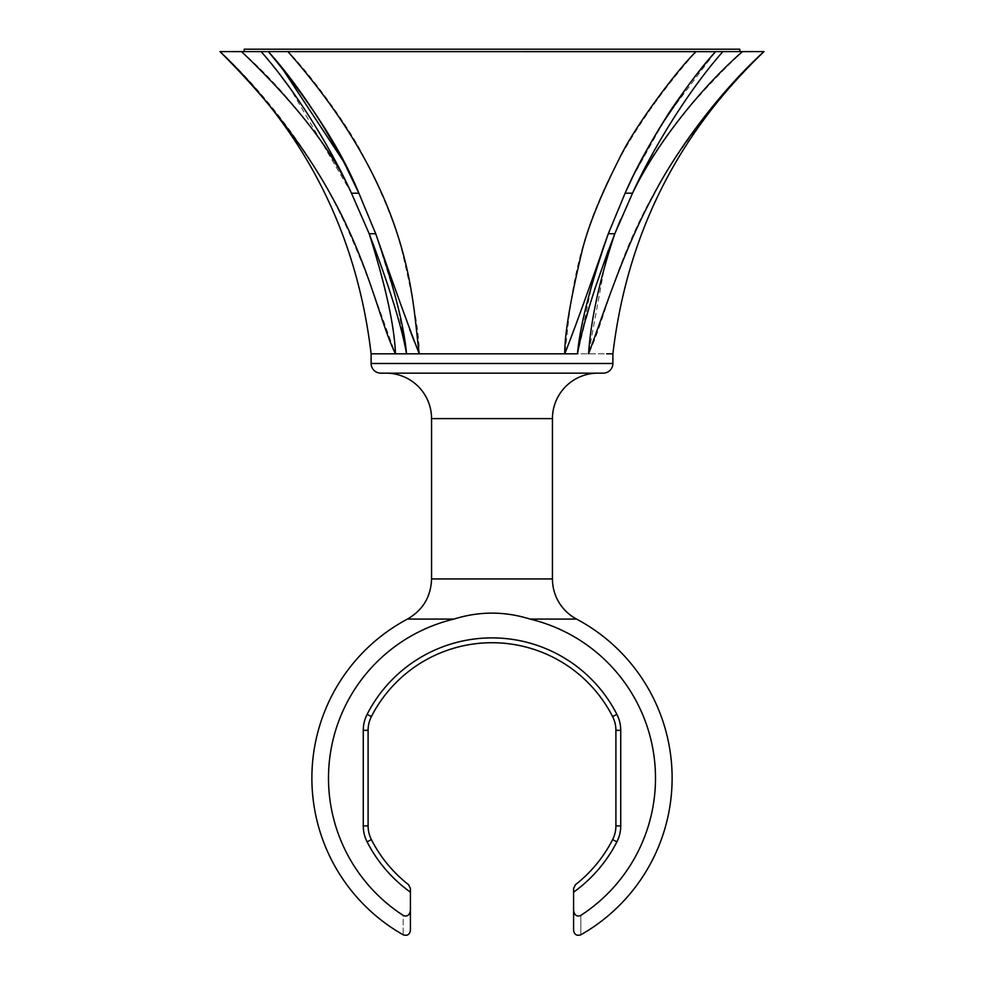 <?xml version="1.0" encoding="UTF-8"?>
<svg xmlns="http://www.w3.org/2000/svg" width="984" height="984" viewBox="0 0 984 984"><rect width="100%" height="100%" fill="white"/><g stroke="black" fill="none" stroke-linecap="round" stroke-linejoin="round"><path stroke-width="0.74" stroke-dasharray="4.92 3.69" d="M274.315 58.462L268.374 51.623L287.931 51.623C304.806 67.429 349.529 126.309 364.769 158.842C383.12 195.004 395.396 225.287 401.607 249.665C413.464 298.964 419.344 333.687 419.258 353.822L406.527 353.822C401.669 326.036 389.221 286.012 369.184 233.737L351.472 193.184C326.786 141.979 281.387 86.174 241.547 51.623L220.022 51.623C258.792 86.592 304.081 143.75 330.944 195.853C360.304 249.85 379.172 310.304 395.457 353.822L406.527 353.822L397.819 306.479M612.884 353.822L395.457 353.822C393.01 318.976 384.252 278.952 369.184 233.737L375.703 233.725L409.664 329.345M715.946 51.623L261.08 51.623M268.583 51.857L261.129 51.623L281.375 76.481M491.692 51.623L696.069 51.623C568.801 196.246 572.245 302.199 564.742 353.822L577.473 353.822L586.046 318.41M722.871 51.623L742.453 51.623C688.382 103.025 651.74 150.22 632.528 193.208C649.944 154.451 685.639 93.665 722.871 51.623L706.709 51.623M699.759 51.623L714.286 51.623M605.332 262.47L588.543 353.822C614.877 299.948 621.802 193.073 763.978 51.623L757.372 51.623M755.146 51.623L751.444 51.623M747.213 51.623L742.453 51.623M343.01 160.613L358.877 193.196L351.472 193.184L289.948 88.019M346.589 167.772L336.097 148.129M321.583 123.467L291.264 79.495M268.964 52.287L280.551 65.867M414.448 341.817L419.258 353.822L453.649 353.822M473.525 353.822L564.742 353.822C575.259 326.897 589.785 286.861 608.297 233.725L625.111 193.208L637.411 167.772M647.386 149.051L662.416 123.467M686.894 87.305L713.154 54.428M715.011 52.312L665.799 117.785L631.851 178.78M627.361 188.288L625.111 193.208L632.528 193.208L620.781 219.235M592.626 281.387L577.473 353.822L606.636 353.822M608.346 250.28L615.32 232.482M589.035 307.82L594.557 289.751M596.845 267.168L602.22 250.662M395.9 298.459L375.703 233.725L358.877 193.196M608.297 233.725L614.816 233.725M739.808 49.2L244.192 49.2M287.931 51.623L268.718 51.623M264.88 51.623L263.515 51.623M410.402 930.593L410.402 910.557C409.393 915.44 406.995 917.051 403.182 915.378C403.182 941.651 403.182 941.651 403.182 915.378A163.504 163.504 0 0 1 454.03 619.071L407.45 619.071M576.55 619.071L529.97 619.071A163.504 163.504 0 0 1 580.818 915.378C580.818 941.651 580.818 941.651 580.818 915.378C577.018 917.051 574.607 915.452 573.598 910.557L573.598 888.527M573.598 910.557L573.598 930.593M371.398 839.623A30.221 30.221 0 0 1 368.102 825.896A30.221 30.221 0 0 0 371.398 839.623A135.386 135.386 0 0 0 408.557 884.714A135.386 135.386 0 0 1 371.398 839.623L367.094 841.824A140.22 140.22 0 0 0 410.402 892.144L410.402 888.527M367.094 841.824A35.055 35.055 0 0 1 363.268 825.896L368.102 825.896L368.102 730.325A30.221 30.221 0 0 1 371.398 716.586A135.386 135.386 0 0 1 612.601 716.586A30.221 30.221 0 0 1 615.898 730.325L615.898 825.896A30.221 30.221 0 0 1 612.601 839.623A135.386 135.386 0 0 1 575.443 884.714A135.386 135.386 0 0 0 612.601 839.623L616.907 841.824A140.22 140.22 0 0 1 573.598 892.144M386.109 373.157L597.891 373.157L386.109 373.157M371.116 363.49L612.884 363.49M431.558 418.606L552.442 418.606M552.442 578.949L431.558 578.949M363.268 825.896L363.268 730.325A35.055 35.055 0 0 1 367.094 714.396A140.22 140.22 0 0 1 616.907 714.396A35.055 35.055 0 0 1 620.732 730.325L620.732 825.896A35.055 35.055 0 0 1 616.907 841.824M620.732 825.896L615.898 825.896A30.221 30.221 0 0 1 612.601 839.623M363.268 730.325L368.102 730.325A30.221 30.221 0 0 1 371.398 716.586A135.386 135.386 0 0 1 612.601 716.586A30.221 30.221 0 0 1 615.898 730.325L620.732 730.325M612.601 716.586L616.907 714.396M371.398 716.586L367.094 714.396"/><path stroke-width="1.48" d="M715.589 51.672L287.931 51.623C415.137 196.148 411.779 302.162 419.258 353.822C408.729 326.873 394.215 286.848 375.703 233.725C393.834 286 404.104 326.036 406.527 353.822L395.457 353.822C369.123 299.899 362.124 192.975 220.022 51.623L220.022 51.623C306.651 134.218 357.02 234.955 371.116 353.822L577.473 353.822C579.896 326.036 590.166 286 608.297 233.725C587.952 292.002 573.426 332.038 564.742 353.822L406.527 353.822C401.669 326.036 389.209 286 369.184 233.725C385.703 286.036 394.461 326.073 395.457 353.822L371.116 353.822L371.116 363.49A9.668 9.668 0 0 0 380.796 373.157L603.204 373.157L380.796 373.157M606.636 353.822L612.884 353.822C626.98 234.955 677.349 134.218 763.978 51.623L715.626 51.623L715.036 52.287L715.626 51.623C704.077 63.96 689.169 83.406 670.891 109.962C650.682 141.438 635.43 169.187 625.123 193.196C641.875 154.427 677.681 93.665 715.626 51.623L715.946 51.623M261.08 51.623L491.692 51.623M220.022 51.623L241.547 51.623C295.606 103.025 332.248 150.22 351.472 193.208C334.056 154.451 298.361 93.665 261.129 51.623L241.547 51.623L244.192 51.623L244.192 49.2L739.808 49.2L739.808 51.623M268.374 51.623L268.374 51.623C311.338 103.271 341.509 150.466 358.889 193.208C342.124 154.451 306.332 93.665 268.374 51.623L268.054 51.623M706.709 51.623L699.759 51.623M757.372 51.623L755.146 51.623M751.444 51.623L747.213 51.623M289.948 88.019L281.375 76.481M358.865 193.172L346.589 167.772M336.097 148.129L321.583 123.467M291.264 79.495L274.315 58.462M280.551 65.867L343.01 160.613M453.649 353.822L473.525 353.822M637.411 167.772L647.386 149.051M662.416 123.467L686.894 87.305M713.154 54.428L715.011 52.312M631.851 178.78L627.361 188.288M763.978 51.623L763.978 51.623C725.54 86.248 679.932 143.676 653.105 195.779C623.696 249.825 604.84 310.292 588.543 353.822C590.978 318.988 599.748 278.952 614.816 233.737L632.528 193.184C649.957 154.427 685.639 93.665 722.871 51.623M742.453 51.623C702.908 85.879 657.189 141.954 632.528 193.184L625.123 193.196L608.297 233.725L602.22 250.662M287.931 51.623L696.069 51.623C678.886 67.761 634.225 126.715 619.096 159.088C600.818 195.164 588.58 225.385 582.368 249.752C570.536 299.001 564.656 333.687 564.742 353.822L577.473 353.822C582.331 326.036 594.779 286.012 614.816 233.737L608.297 233.725M369.184 233.725L351.472 193.208L358.889 193.208L375.703 233.725L369.184 233.725M614.816 233.725L605.332 262.47M615.32 232.482L620.781 219.235M586.046 318.41L589.035 307.82M594.557 289.751L608.346 250.28M592.626 281.387L596.845 267.168M409.664 329.345L414.448 341.817M397.819 306.479L395.9 298.459M715.282 51.623L714.286 51.623M268.718 51.623L264.88 51.623M263.515 51.623L244.192 51.623M603.204 373.157A9.668 9.668 0 0 0 612.884 363.49L371.116 363.49M612.884 353.822L612.884 363.49M597.891 373.157A45.449 45.449 90 0 0 552.442 418.606L552.442 578.949A45.449 45.449 0 0 0 576.55 619.071L529.97 619.071C504.669 611.138 479.368 611.138 454.03 619.071C479.331 611.138 504.632 611.138 529.97 619.071A163.504 163.504 0 0 1 580.818 915.378C580.818 941.651 580.818 941.651 580.818 915.378C577.005 917.051 574.607 915.44 573.598 910.557L573.598 888.527L575.443 884.714A135.386 135.386 0 0 0 612.601 839.623A30.221 30.221 0 0 0 615.898 825.896L615.898 730.325A30.221 30.221 0 0 0 612.601 716.586A135.386 135.386 0 0 0 371.398 716.586A30.221 30.221 0 0 0 368.102 730.325L368.102 825.896A30.221 30.221 0 0 0 371.398 839.623A135.386 135.386 0 0 0 408.557 884.714L410.402 888.527L410.402 910.569L410.402 892.144A140.22 140.22 0 0 1 367.094 841.824A35.055 35.055 0 0 1 363.268 825.896L363.268 730.325A35.055 35.055 0 0 1 367.094 714.396A140.22 140.22 0 0 1 616.907 714.396A35.055 35.055 0 0 1 620.732 730.325L620.732 825.896A35.055 35.055 0 0 1 616.907 841.824A140.22 140.22 0 0 1 573.598 892.144M386.109 373.157A45.449 45.449 -90 0 1 431.558 418.606L431.558 578.949L552.442 578.949M454.03 619.071A163.504 163.504 0 0 0 403.182 915.378C403.182 941.651 403.182 941.651 403.182 915.378C406.995 917.051 409.406 915.44 410.402 910.557L410.402 930.593C409.578 934.689 407.167 936.091 403.182 934.8A180.109 180.109 0 0 1 407.45 619.071L454.03 619.071M573.598 910.557L573.598 930.593C574.422 934.689 576.833 936.091 580.818 934.8A180.109 180.109 0 0 0 576.55 619.071M573.598 888.527L575.443 884.714M410.402 888.527L408.557 884.714A135.386 135.386 0 0 1 371.398 839.623L367.094 841.824M552.442 418.606L431.558 418.606M620.732 825.896L615.898 825.896A30.221 30.221 0 0 1 612.601 839.623L616.907 841.824M620.732 730.325L615.898 730.325A30.221 30.221 0 0 0 612.601 716.586A135.386 135.386 0 0 0 371.398 716.586A30.221 30.221 0 0 0 368.102 730.325L363.268 730.325M363.268 825.896L368.102 825.896A30.221 30.221 0 0 0 371.398 839.623M371.398 716.586L367.094 714.396M612.601 716.586L616.907 714.396M431.558 578.949C430.918 596.771 422.874 610.141 407.45 619.071"/></g></svg>
